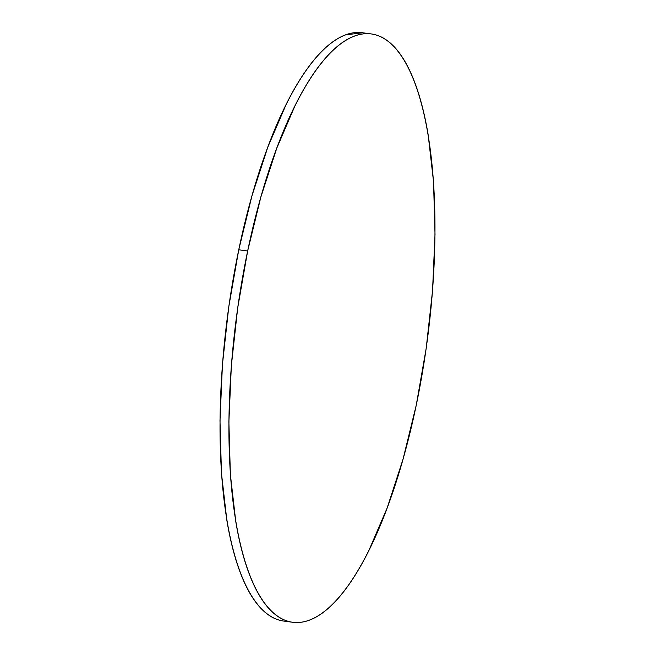 <?xml version="1.0" encoding="UTF-8"?>
<svg xmlns="http://www.w3.org/2000/svg" width="655" height="655" viewBox="0 0 655 655"><rect width="100%" height="100%" fill="white"/><g stroke="black" fill="none" stroke-linecap="round" stroke-linejoin="round"><path stroke-width="0.98" d="M371.328 33.945L362.428 32.75A296.781 96.129 97.6 0 0 238.756 249.792L247.656 250.988L238.756 249.792A296.781 96.129 97.6 0 0 283.672 621.055L292.572 622.25A296.781 96.129 -82.4 0 1 247.656 250.988A296.781 96.129 -82.4 0 1 371.328 33.945A296.781 96.129 -82.4 0 1 416.244 405.208A296.781 96.129 -82.4 0 1 292.572 622.25M281.273 620.637C275.084 619.319 269.221 616.118 263.687 611.058C258.152 605.99 253.051 599.161 248.384 590.556C243.709 581.951 239.566 571.733 235.947 559.919C232.32 548.096 229.291 534.906 226.859 520.324L221.464 473.303L219.982 420.657L222.454 364.401L228.791 306.712L238.756 249.792L251.954 195.837L267.887 146.925L285.94 104.923C292.253 92.224 298.745 81.064 305.418 71.452C312.091 61.84 318.805 53.956 325.576 47.799C332.339 41.642 339.028 37.335 345.635 34.871L362.616 32.775M416.244 405.208L403.046 459.163L387.113 508.075L369.06 550.077C362.747 562.776 356.255 573.936 349.582 583.548C342.909 593.16 336.195 601.044 329.424 607.201C322.661 613.358 315.972 617.665 309.365 620.129C302.757 622.594 296.363 623.159 290.173 621.832C283.983 620.506 278.121 617.313 272.586 612.253C267.052 607.185 261.951 600.348 257.284 591.743C252.617 583.138 248.474 572.928 244.847 561.106C241.228 549.291 238.199 536.093 235.767 521.519L230.372 474.498L228.882 421.845L231.362 365.596L237.7 307.899L247.656 250.988L260.862 197.032L276.795 148.112L294.848 106.11C301.161 93.411 307.654 82.26 314.326 72.639C320.991 63.027 327.713 55.143 334.484 48.994C341.247 42.837 347.936 38.522 354.535 36.066C361.142 33.602 367.545 33.037 373.727 34.363C379.916 35.681 385.779 38.882 391.313 43.942C396.848 49.01 401.949 55.839 406.616 64.444C411.291 73.049 415.434 83.267 419.053 95.081C422.68 106.904 425.709 120.094 428.141 134.676L433.536 181.697L435.018 234.343L432.546 290.599L426.208 348.288L416.244 405.208"/></g></svg>
